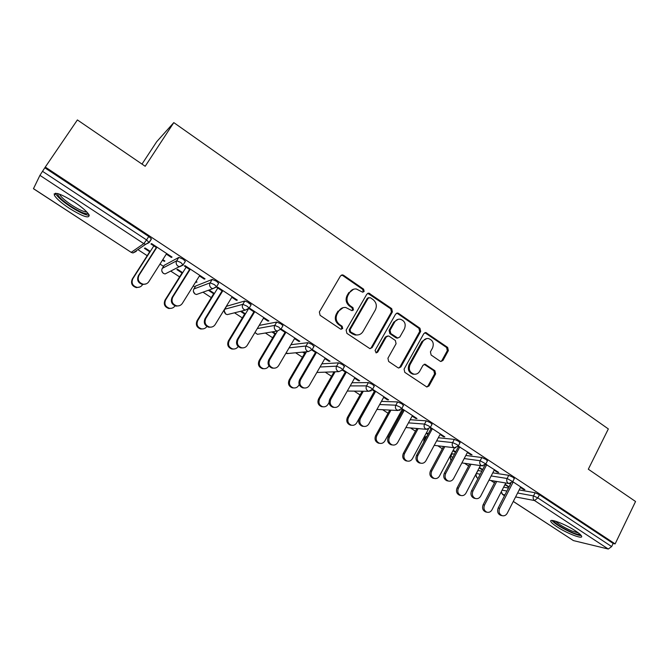 <?xml version="1.0" encoding="UTF-8"?>
<svg xmlns="http://www.w3.org/2000/svg" width="669" height="669" viewBox="0 0 669 669"><rect width="100%" height="100%" fill="white"/><g stroke="black" fill="none" stroke-linecap="round" stroke-linejoin="round"><path stroke-width="1" d="M364.137 291.475L363.618 289.175L343.557 275.268L342.52 274.884L340.488 275.937L319.356 312.005L320.108 315.333L340.546 329.089L342.704 328.579L342.177 326.271L339.551 324.498C336.072 321.605 335.278 318.084 337.168 313.928L338.924 310.909C340.554 308.359 342.829 307.213 345.748 307.489L351.978 310.684L353.466 309.939L352.948 307.64L350.347 305.858C346.893 302.957 346.107 299.444 347.98 295.322L349.711 292.336C351.284 289.878 353.475 288.749 356.284 288.958L362.698 292.211L364.137 291.475M362.707 292.211L363.225 291.676L362.715 289.384L342.687 275.511L341.341 275.118M341.157 329.332L341.834 328.705L341.307 326.405L338.69 324.632L339.551 324.498M351.986 310.684L352.58 310.107L352.061 307.807L349.461 306.034L350.347 305.858M575.591 530.96C565.422 524.136 548.722 517.831 550.83 521.511C551.407 522.706 553.439 524.446 556.917 526.746C566.819 533.36 583.493 539.783 581.57 536.128C581.026 534.957 579.036 533.235 575.591 530.96M74.226 201.988C60.427 193.55 53.821 191.334 54.415 195.356C56.505 198.768 61.523 203.117 69.467 208.419C83.006 216.706 89.546 218.88 89.094 214.941C87.146 211.655 82.187 207.34 74.226 201.988M440.118 361.185L440.888 361.503L442.962 360.449L448.355 350.598L447.661 347.428L425.852 332.56L423.82 333.614L404.068 369.121L404.787 372.34L426.83 387L429.013 385.929L435.611 373.887L434.9 370.71L425.116 364.237L422.992 365.307L419.689 371.287C418.301 373.545 416.361 374.498 413.885 374.147C409.637 372.457 408.349 369.321 410.013 364.73L422.984 341.366C424.297 339.225 426.128 338.288 428.469 338.547C432.843 340.136 434.206 343.281 432.559 347.964L430.426 351.835L431.129 355.022L440.118 361.185M45.283 167.066L77.395 119.935L145.19 166.28L173.798 122.611L608.338 428.938L588.319 469.212L635.55 501.499L615.129 543.905L45.283 167.066L42.523 171.331L146.561 239.92L148.761 236.5L44.898 167.852M392.41 311.871L391.691 308.635L368.87 293.122L366.829 294.168L346.141 330.068L346.885 333.354L369.949 348.666L372.148 347.596L392.41 311.871L391.449 312.03L390.729 308.802L367.758 293.306M398.565 313.401L419.965 328.236L420.676 331.431L400.873 366.963L398.682 368.034L397.938 367.724L388.647 361.469L387.928 358.233L396.081 343.707L395.362 340.479L389.207 336.273L388.363 335.938L386.239 337L377.676 352.153L376.137 352.906L375.075 350.397L395.622 314.096L397.662 313.042L398.565 313.401L397.595 313.552L418.953 328.354L419.965 328.236M250.524 304.311L248.751 303.141M173.798 122.611L156.671 141.736L141.995 164.097M33.475 188.65L131.208 252.355L33.458 188.717L39.931 175.353L42.523 171.331M55 194.495L54.105 193.91M615.129 543.905L613.155 543.445L611.65 546.573L608.28 549.032L573.417 540.594L513.274 501.466M494.475 482.884L490.778 480.459M468.643 465.984L464.537 463.299M442.301 448.748L437.777 445.788M425.166 437.543L424.221 436.916M415.441 431.179L410.482 427.934M397.812 419.647L396.909 419.053M388.037 413.25L382.635 409.712M360.073 394.953L354.219 391.122M331.54 376.287L325.209 372.148M302.405 357.229L295.606 352.78M272.668 337.778L265.376 333.003M242.303 317.909L234.51 312.808M211.279 297.613L202.983 292.186M195.097 287.026L193.274 285.839M179.593 276.882L170.787 271.129M163.537 266.379L159.991 264.063M147.205 255.7L137.898 249.612M149.697 251.795L144.445 248.35L145.031 247.956L150.299 251.41M156.605 247.722L150.951 244.001L151.579 243.583L172.042 257.072L171.364 257.448L171.732 256.871M162.458 260.166L164.281 261.362L164.624 260.81M164.281 261.362L164.917 261.002L162.81 259.622M166.305 254.111L171.364 257.448M492.785 472.841L508.749 475.316L513.048 477.281L514.252 478.703M477.808 470.524L481.822 471.143M503.648 487.166L508.482 488.019M519.186 489.917L535.133 492.744L539.44 494.726L537.834 497.903L611.65 546.573M613.155 543.445L539.44 494.726M148.761 236.5L151.361 238.825L150.943 239.477M479.163 467.94L482.441 469.956M482.658 469.546L479.43 467.422M494.182 470.165L497.301 472.222L498.748 472.448L485.702 464.186M485.527 464.462L486.505 465.106M438.304 437.743L454.351 439.382L458.625 441.306L459.954 442.895M424.087 439.533L425.601 436.732L426.73 436.564M426.228 433.211L427.934 434.332M428.219 433.813L426.513 432.692M440.051 434.499L443.472 436.757L444.81 436.882L430.368 427.366M430.05 427.909L432.065 429.239M381.414 401.392L397.654 401.927L401.902 403.817L403.374 405.59M383.672 397.344L387.41 399.811L388.614 399.845L372.549 389.249M372.215 389.801L375.342 391.858M321.848 363.844L338.514 362.849L342.72 364.697L344.359 366.679M302.614 352.111L304.621 353.433M305.608 353.341L303.601 352.019M324.875 358.601L328.956 361.293L330.034 361.227L312.214 349.477M311.888 350.046L316.186 352.881M259.187 325.41L276.765 322.057L280.921 323.855L282.979 325.686L282.753 326.071M240.455 311.336L244.62 314.07M245.464 313.87L241.283 311.127M248.977 308.501L249.754 308.3L268.896 320.919L267.968 321.112L268.311 320.535M248.935 308.56L254.446 312.197M263.519 318.176L267.968 321.112M195.733 285.998L212.232 279.425L216.338 281.164L218.646 283.23L218.37 283.681M195.683 281.958L197.012 282.067L196.025 281.423M182.712 272.684L177.553 269.298L176.875 269.624L182.027 273.002M189.954 269.699L184.318 265.986L185.037 265.635L205.048 278.831L204.279 279.14L204.639 278.563M199.429 275.946L204.279 279.14M164.223 265.309L178.857 257.381L182.938 259.087L185.388 261.278L185.062 261.796M222.56 291.182L216.948 287.486L217.751 287.21L237.328 300.105L236.475 300.356L236.826 299.779M231.825 297.295L236.475 300.356M208.619 290.446L213.662 293.758M214.423 293.499L209.372 290.179M226.59 306.251L244.854 300.983L248.993 302.748L251.168 304.696L250.925 305.106M281.055 328.939L299.796 341.29L298.792 341.416L299.127 340.847M280.754 329.533L285.655 332.761M294.527 338.606L298.792 341.416M271.865 331.941L274.934 333.956M275.854 333.814L272.776 331.791M290.94 344.702L307.974 342.679L312.155 344.502L313.895 346.592M354.578 378.177L358.492 380.753L359.638 380.736L342.704 369.572M342.369 370.133L346.074 372.574M332.727 371.864L333.706 372.508M334.759 372.474L333.772 371.83M351.986 382.752L368.402 382.593L372.625 384.466L374.18 386.339M412.154 416.118L415.725 418.468L417.004 418.551L401.76 408.508M401.442 409.052L403.992 410.741M398.958 415.324L399.861 415.917M400.154 415.39L399.251 414.797M410.172 419.722L426.304 420.851L430.56 422.758L431.957 424.439M467.388 452.512L470.658 454.669L472.055 454.845L458.24 446.123M458.073 446.374L459.561 447.352M452.955 450.747L455.438 452.378M455.714 451.859L453.231 450.229M465.833 455.455L481.831 457.529L486.112 459.478L487.383 460.983M450.329 456.701L451.818 453.908L454.577 453.992M520.432 487.467L523.417 489.432L524.922 489.691L512.747 481.672M512.429 482.19L512.914 482.508M504.869 484.799L509.05 486.915M509.067 486.873L505.128 484.289M196.293 282.36L196.627 281.816M328.956 361.293L329.282 360.725M358.492 380.753L358.81 380.193M387.41 399.811L387.719 399.251M415.725 418.468L416.034 417.916M443.472 436.757L443.773 436.196M470.658 454.669L470.951 454.117M482.173 469.914L482.441 469.395M497.301 472.222L497.585 471.678M507.738 486.681L507.997 486.171M523.417 489.432L523.693 488.888M353.583 289.2L349.711 292.336M349.461 306.034C346.015 303.132 345.229 299.628 347.102 295.514L348.833 292.537M343.122 307.648L338.924 310.909M338.69 324.632C335.211 321.747 334.416 318.227 336.306 314.079L338.054 311.077M370.024 348.683L371.22 347.679L391.449 312.03M370.3 297.68L368.201 298.157L350.079 329.65L350.598 331.949L356.059 334.893C359.052 335.253 361.377 334.107 363.05 331.464L375.334 309.981C377.174 305.9 376.396 302.421 373.009 299.545L370.3 297.68M368.744 297.605L367.281 298.341L368.201 298.157M357.505 334.977L355.164 335.01L352.454 333.915L349.711 332.067L349.193 329.767L367.281 298.341M398.657 368.034L399.903 367.005L419.664 331.548L418.953 328.354M387.351 336.039L385.294 337.109L376.739 352.228L377.676 352.153M376.028 352.881L376.739 352.228M404.486 328.755C406.167 323.963 404.745 320.777 400.204 319.197C397.854 318.971 396.023 319.907 394.71 322.015L390.052 330.26L390.771 333.505L397.754 338.046L399.861 336.984L404.486 328.755M398.222 319.289L393.748 322.157L394.71 322.015M397.787 338.046L395.956 337.812L389.818 333.614L389.09 330.377L393.748 322.157M397.595 313.552L396.608 313.192M426.671 338.581L421.972 341.458L422.984 341.366M414.529 374.23L412.89 374.172C408.65 372.491 407.362 369.355 409.027 364.772L421.972 341.458M426.713 386.975L427.993 385.929L434.574 373.912L433.872 370.743L424.171 364.304M440.787 361.486L441.916 360.499L447.302 350.673L446.608 347.512L424.857 332.677L425.852 332.56M139.921 286.959L136.409 287.62C131.952 286.156 130.572 283.305 132.27 279.057L132.83 278.747C131.124 283.012 132.504 285.872 136.978 287.336C139.277 287.561 141.075 286.742 142.372 284.894L142.614 284.509M153.828 245.891L132.83 278.747M150.048 251.243L132.27 279.057M146.268 283.832L142.639 284.517C138.057 283.004 136.635 280.06 138.383 275.678L138.976 275.352C137.22 279.742 138.642 282.694 143.25 284.216C145.616 284.45 147.464 283.606 148.802 281.699L166.673 253.534M138.383 275.678L156.337 247.547M138.976 275.352L156.981 247.145M88.049 213.386C85.925 214.548 80.205 212.198 70.881 206.345C62.552 200.717 58.128 196.577 57.601 193.926L57.718 193.584M59.516 194.161L59.708 194.629C61.356 197.363 65.361 200.859 71.717 205.115C78.833 209.64 83.868 211.939 86.836 212.006M55.427 193.232L55.652 193.751C57.718 197.146 62.694 201.478 70.58 206.746C79.318 212.307 85.54 215.159 89.253 215.301M580.098 534.339C579.07 534.807 576.377 534.163 572.012 532.39C561.659 527.732 555.504 523.827 553.556 520.674M555.538 521.184C558.766 524.354 564.285 527.649 572.104 531.069L578.493 533.001M551.925 520.474C555.487 524.345 562.437 528.569 572.764 533.134C576.737 534.765 579.563 535.576 581.244 535.568M171.833 308.208L168.906 308.534C164.658 307.046 163.361 304.244 165.009 300.113L165.653 299.871C163.997 304.01 165.302 306.82 169.558 308.317C171.874 308.585 173.681 307.773 174.994 305.884L175.019 305.833M186.149 267.199L165.653 299.871M182.369 272.459L165.009 300.113M203.175 328.88L200.725 329.006C196.669 327.501 195.44 324.741 197.046 320.719L197.773 320.535C196.159 324.565 197.388 327.333 201.461 328.839C203.744 329.156 205.55 328.37 206.872 326.48M217.785 288.038L197.773 320.535M213.988 293.214L197.046 320.719M233.966 349.034L231.884 349.034C228.004 347.529 226.841 344.811 228.405 340.889L229.208 340.764C227.636 344.694 228.806 347.42 232.695 348.934C235.011 349.285 236.826 348.482 238.147 346.517L238.164 346.492M248.182 309.379L229.208 340.764M244.946 313.527L228.405 340.889M264.196 368.719L262.407 368.652C258.677 367.139 257.573 364.463 259.095 360.633L259.973 360.558C258.451 364.404 259.555 367.08 263.293 368.602C265.601 368.987 267.408 368.176 268.729 366.194L268.921 365.868M277.476 331.088L259.973 360.558M275.26 333.421L259.095 360.633M293.875 387.961L292.303 387.853C288.724 386.348 287.67 383.713 289.15 379.959L290.095 379.942C288.615 383.705 289.669 386.348 293.265 387.861C295.556 388.271 297.354 387.468 298.667 385.453L299.177 384.575M306.544 351.743L290.095 379.942M304.939 352.898L289.15 379.959M179.1 305.775L176.072 306.109C171.707 304.579 170.378 301.686 172.075 297.429L172.753 297.17C171.055 301.435 172.393 304.336 176.767 305.875C179.15 306.159 181.015 305.323 182.361 303.375L199.788 275.369M172.075 297.429L189.586 269.456M172.753 297.17L190.314 269.122M211.32 327.108L208.787 327.233C204.622 325.686 203.359 322.834 205.015 318.695L205.784 318.503C204.129 322.65 205.391 325.51 209.573 327.066C211.956 327.392 213.821 326.556 215.175 324.565L232.176 296.718M205.015 318.695L222.1 290.881M205.784 318.503L222.911 290.605M242.956 347.888L240.807 347.897C236.818 346.333 235.622 343.54 237.227 339.501L238.08 339.367C236.475 343.414 237.671 346.224 241.668 347.788C244.051 348.148 245.916 347.32 247.271 345.296L263.862 317.599M237.227 339.501L253.902 311.838M238.08 339.367L254.797 311.629M273.997 368.176L272.149 368.109C268.319 366.545 267.19 363.794 268.746 359.847L269.674 359.771C268.118 363.727 269.256 366.495 273.086 368.059C275.452 368.452 277.309 367.624 278.664 365.575L294.862 338.037M268.746 359.847L285.019 332.342M269.674 359.771L285.989 332.192M304.462 388.003L302.823 387.886C299.152 386.331 298.073 383.621 299.587 379.758L300.59 379.733C299.076 383.613 300.155 386.331 303.843 387.895C306.193 388.313 308.041 387.485 309.387 385.419L325.201 358.04M299.587 379.758L315.475 352.412M300.59 379.733L316.521 352.312M323.01 406.802L321.597 406.668C318.143 405.163 317.139 402.571 318.578 398.891L319.598 398.916C318.16 402.613 319.163 405.213 322.625 406.719C324.891 407.153 326.681 406.351 327.994 404.319L329.048 402.479M335.152 371.772L319.598 398.916M334.007 371.981L318.578 398.891M334.333 407.388L332.869 407.254C329.332 405.707 328.295 403.039 329.767 399.242L330.854 399.276C329.374 403.081 330.411 405.757 333.956 407.312C336.281 407.756 338.121 406.928 339.459 404.837L354.904 377.617M329.767 399.242L345.279 372.056M330.854 399.276L346.4 372.014M351.585 425.25L350.297 425.099C346.968 423.602 346.007 421.044 347.412 417.431L348.49 417.515C347.086 421.136 348.056 423.703 351.392 425.2C353.642 425.651 355.415 424.848 356.719 422.8L374.406 391.24M363.3 391.223L348.49 417.515M362.188 391.206L347.412 417.431M363.618 426.362L362.28 426.212C358.877 424.673 357.882 422.047 359.32 418.317L360.466 418.409C359.036 422.139 360.022 424.773 363.443 426.32C365.742 426.78 367.565 425.952 368.895 423.853L383.981 396.784M359.32 418.317L374.473 391.281M360.466 418.409L375.652 391.298M379.624 443.313L378.428 443.154C375.217 441.674 374.289 439.157 375.652 435.594L376.806 435.728C375.434 439.29 376.363 441.816 379.582 443.304C381.815 443.764 383.571 442.97 384.859 440.913L402.153 409.528M390.964 410.147L376.806 435.728M389.784 410.08L375.652 435.594M391.097 444.776L392.318 444.935L391.097 444.776C387.803 443.254 386.858 440.662 388.254 436.999L389.467 437.141C388.07 440.804 389.024 443.405 392.318 444.935C394.601 445.412 396.399 444.584 397.721 442.468L412.455 415.558M388.254 436.999L403.056 410.122M389.467 437.141L404.302 410.181M407.036 461.016L406.008 460.857C402.897 459.386 402.002 456.902 403.332 453.398L404.544 453.574C403.215 457.078 404.101 459.57 407.22 461.05C409.42 461.526 411.159 460.724 412.439 458.658L428.411 429.18M418.142 428.603L404.544 453.574M416.904 428.495L403.332 453.398M420.383 463.124L419.329 462.956C416.143 461.451 415.232 458.892 416.595 455.296L417.866 455.48C416.511 459.085 417.423 461.652 420.609 463.165C422.867 463.65 424.648 462.831 425.952 460.698L440.353 433.947M416.595 455.296L431.053 428.57M417.866 455.48L432.366 428.678M433.905 478.36L433.044 478.201C430.033 476.746 429.172 474.296 430.468 470.851L431.731 471.068C430.435 474.522 431.296 476.98 434.315 478.435C436.489 478.92 438.203 478.126 439.474 476.052L454.544 447.77L455.873 447.787M444.818 446.624L431.731 471.068M443.53 446.466L430.468 470.851M447.87 480.936L446.984 480.777C443.907 479.28 443.029 476.763 444.35 473.217L445.688 473.451C444.367 476.997 445.245 479.522 448.33 481.028C450.555 481.521 452.311 480.702 453.607 478.561L467.681 451.96M444.35 473.217L458.491 446.649M445.688 473.451L459.854 446.8M460.28 495.361L459.553 495.211C456.634 493.772 455.806 491.355 457.061 487.96L458.39 488.219C457.119 491.623 457.947 494.04 460.874 495.486C463.023 495.98 464.721 495.185 465.975 493.103L480.392 465.599M471.018 464.236L458.39 488.219M469.671 464.043L457.061 487.96M474.839 498.388L474.095 498.229C471.11 496.758 470.265 494.274 471.553 490.778L472.95 491.054C471.653 494.55 472.506 497.042 475.5 498.522C477.691 499.032 479.43 498.213 480.71 496.064L494.466 469.621M471.553 490.778L485.008 465.047M472.95 491.054L486.789 464.562M486.171 512.036L485.552 511.894C482.717 510.464 481.914 508.08 483.143 504.735L484.523 505.036C483.286 508.39 484.088 510.781 486.932 512.211C489.047 512.705 490.728 511.91 491.966 509.82L505.789 483.001M496.724 481.471L484.523 505.036M495.328 481.228L483.143 504.735M501.298 515.49L500.663 515.339C497.769 513.884 496.95 511.434 498.204 507.988L499.659 508.306C498.397 511.752 499.225 514.21 502.118 515.674C504.284 516.184 505.998 515.364 507.261 513.215L520.716 486.923M498.204 507.988L510.848 483.411M499.659 508.306L513.198 481.964M362.715 289.384L363.618 289.175M341.307 326.405L342.177 326.271M352.061 307.807L352.948 307.64M131.132 252.38L132.989 252.966L131.208 252.355L143.785 243.633L39.931 175.353M135.439 251.293L136.275 251.377L132.989 252.966L145.683 244.294L143.785 243.633L146.561 239.92L149.162 242.613L145.683 244.294L149.179 242.237L151.361 238.825M608.28 549.032L534.531 500.546L515.59 496.933M504.936 494.901L502.645 494.466L504.526 495.696M513.299 501.416L573.417 540.594M501.282 491.757L502.645 494.466L500.981 492.334M517.605 492.994L533.528 495.913L537.834 497.903L534.531 500.546C533.101 499.358 532.767 497.82 533.528 495.913L535.133 492.744M151.345 239.201L149.237 242.496M164.306 265.175L162.283 268.369L176.716 260.776L178.857 257.381M180.789 262.491L176.716 260.776C175.696 262.833 176.106 264.615 177.962 266.103L179.677 266.722L183.206 265.049L180.789 262.491M163.361 273.387L165.076 273.956L163.453 273.37C161.706 271.974 161.321 270.309 162.283 268.369L162.199 268.503M195.841 285.822L193.868 289L210.141 282.803L212.232 279.425M193.759 289.184L193.868 289C192.923 290.931 193.308 292.579 195.013 293.942L196.502 294.494L212.926 288.648L216.564 286.608L214.247 284.551L210.141 282.803C209.146 284.852 209.556 286.6 211.362 288.063L212.926 288.648L216.288 287.051M226.716 306.034L224.784 309.203L242.822 304.336L244.854 300.983M224.659 309.421L224.784 309.203C223.864 311.118 224.24 312.741 225.913 314.087L227.276 314.614L245.448 310.09L249.136 308.049L246.953 306.118L242.822 304.336C241.852 306.369 242.245 308.1 244.018 309.53L245.448 310.09L248.893 308.451M257.289 328.571L274.775 325.393L276.765 322.057M254.964 332.46L257.423 334.308L277.267 331.055L275.954 330.528C274.223 329.131 273.83 327.417 274.775 325.393L278.931 327.2L280.779 329.407M289.083 347.872L306.034 345.998L307.974 342.679M311.971 349.904L310.215 347.83L306.034 345.998C305.114 348.005 305.499 349.695 307.188 351.066L308.401 351.568L312.172 349.553L314.104 346.233M320.025 367.005L336.624 366.152L338.514 362.849M350.196 385.913L366.553 385.879L368.402 382.593M379.658 404.536L395.856 405.188L397.654 401.927M408.458 422.858L424.539 424.087L426.304 420.851M425.944 436.489L424.297 439.533L425.074 439.617M436.623 440.871L452.629 442.602L454.351 439.382M452.202 453.682L450.588 456.71L452.963 457.036M464.194 458.566L480.15 460.74L481.831 457.529M477.959 470.541L476.378 473.552L480.233 474.179M491.18 475.935L507.11 478.502L508.749 475.316M502.101 490.16L506.926 491.046M193.374 291.383L194.88 293.934L196.502 294.494L199.462 293.44M218.646 283.23L216.48 286.976M225.788 314.087L227.276 314.614L229.802 313.978M251.168 304.696L249.019 308.426M254.906 332.543L257.423 334.308L259.555 333.956M285.939 353.207L288.74 353.433M344.552 366.336L342.67 369.639L340.822 368.009L336.624 366.152C335.721 368.142 336.097 369.815 337.753 371.161L338.874 371.638L342.478 369.974M316.822 372.549L317.399 372.441M347.278 391.047L368.711 391.273L372.516 389.299L370.777 387.752L366.553 385.879C365.675 387.861 366.043 389.509 367.666 390.83L368.711 391.273L371.303 390.696M374.364 386.013L372.34 389.617M376.94 409.42L397.913 410.507L401.743 408.542L400.095 407.087L395.856 405.188C394.994 407.153 395.362 408.784 396.951 410.08L400.012 410.239M403.541 405.28L401.576 408.843M405.899 427.533L426.513 429.331L430.359 427.391L428.796 426.011L424.539 424.087C423.703 426.044 424.062 427.658 425.618 428.929L428.193 429.255M432.115 424.146L430.2 427.675M456.902 444.542L452.629 442.602C451.818 444.542 452.169 446.139 453.691 447.385L454.535 447.77L458.382 445.847L456.902 444.542M423.903 441.783L423.954 439.767L423.728 442.109M461.886 462.915L481.981 465.833L485.845 463.935L480.15 460.74C479.347 462.664 479.698 464.244 481.187 465.473L483.06 465.9M451.015 460.698L450.212 456.927L450.956 460.807M488.98 480.158L508.875 483.528L512.738 481.647L507.11 478.502C506.333 480.417 506.667 481.981 508.131 483.185L509.753 483.62M475.701 474.555L477.056 477.858L478.076 478.31L477.357 477.984C475.96 476.846 475.634 475.366 476.378 473.552L476.228 473.535M514.377 478.46L512.613 481.889M347.102 295.514L347.98 295.322M336.306 314.079L337.168 313.928M342.687 275.511L343.557 275.268M371.22 347.679L372.148 347.596M368.92 293.691L369.84 293.49M390.729 308.802L391.691 308.635M349.193 329.767L350.079 329.65M349.711 332.067L350.598 331.949M352.454 333.915L353.341 333.798M419.664 331.548L420.676 331.431M399.903 367.005L400.873 366.963M385.294 337.109L386.239 337M389.09 330.377L390.052 330.26M389.818 333.614L390.771 333.505M395.956 337.812L396.918 337.711M409.027 364.772L410.013 364.73M424.857 364.605L425.877 364.555M433.872 370.743L434.9 370.71M434.574 373.912L435.611 373.887M427.993 385.929L429.013 385.929M425.676 333.011L426.697 332.903M446.608 347.512L447.661 347.428M447.302 350.673L448.355 350.598M441.916 360.499L442.962 360.449M502.394 494.374L504.501 495.754M161.881 271.238L163.336 273.378M165.076 273.956L183.256 264.673L185.388 261.278M224.274 310.976L225.762 314.062M277.267 331.055L280.997 329.031L282.979 325.686M285.914 353.257L286.968 353.6L308.401 351.568M316.872 372.466L338.874 371.638M434.206 445.37L454.535 447.77M460.105 442.619L458.382 445.847M487.517 460.724L485.845 463.935M341.65 275.126L342.52 274.884M367.958 293.315L368.87 293.122M355.164 335.01L356.059 334.893M396.784 338.146L397.754 338.046M396.692 313.201L397.662 313.042M412.89 374.172L413.885 374.147M424.246 364.279L425.116 364.237M136.409 287.62L136.978 287.336M143.25 284.216L142.639 284.517M58.404 193.784L57.601 193.926M168.906 308.534L169.558 308.317M200.725 329.006L201.461 328.839M231.884 349.034L232.695 348.934M262.407 368.652L263.293 368.602M292.303 387.853L293.265 387.861M176.767 305.875L176.072 306.109M209.573 327.066L208.787 327.233M241.668 347.788L240.807 347.897M273.086 368.059L272.149 368.109M303.843 387.895L302.823 387.886M321.597 406.668L322.625 406.719M333.956 407.312L332.869 407.254M350.297 425.099L351.392 425.2M363.443 426.32L362.28 426.212M378.428 443.154L379.582 443.304M406.008 460.857L407.22 461.05M420.609 463.165L419.329 462.956M433.044 478.201L434.315 478.435M448.33 481.028L446.984 480.777M459.553 495.211L460.874 495.486M475.5 498.522L474.095 498.229M485.552 511.894L486.932 512.211M502.118 515.674L500.663 515.339"/></g></svg>
